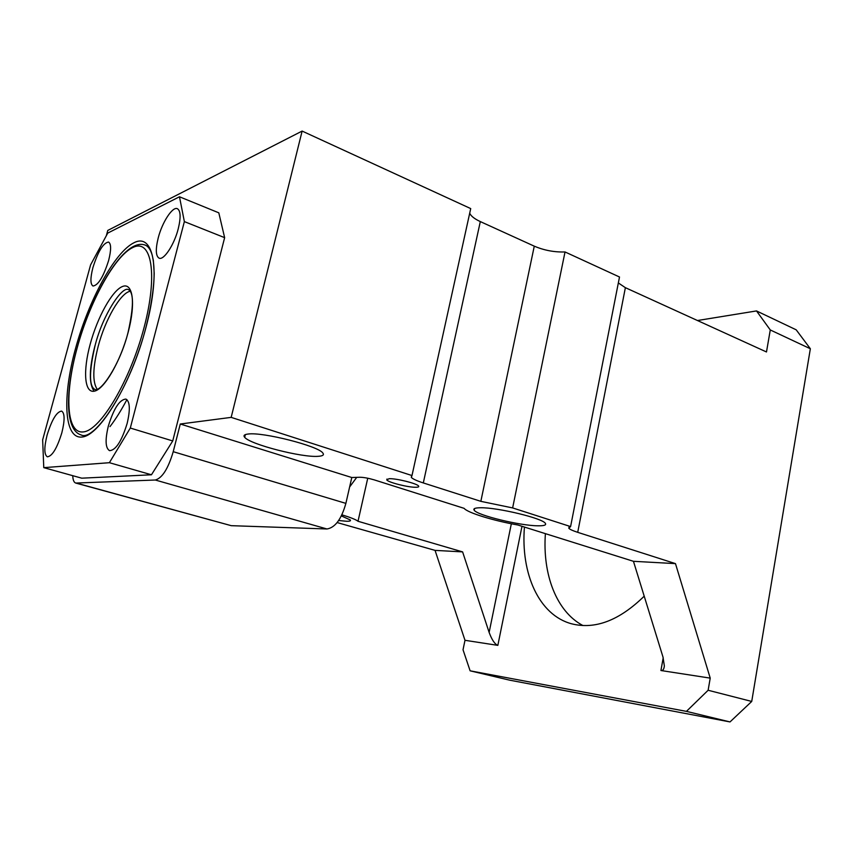 <?xml version="1.0" encoding="UTF-8"?>
<svg xmlns="http://www.w3.org/2000/svg" width="853" height="853" viewBox="0 0 853 853"><rect width="100%" height="100%" fill="white"/><g stroke="black" fill="none" stroke-linecap="round" stroke-linejoin="round"><path stroke-width="1.28" d="M349.634 486.967L356.725 477.36M537.71 525.8C544.033 525.917 546.57 525.085 545.334 523.326C542.689 518.315 497.789 507.46 480.793 507.759C475.121 507.78 472.935 508.623 474.215 510.275C477.531 515.372 519.754 525.651 537.71 525.8M318.393 456.302C322.882 455.992 324.353 454.894 322.818 453.007C318.553 446.076 262.66 431.81 248.106 434.038C244.299 434.465 243.158 435.552 244.683 437.301C249.993 444.402 302.346 457.816 318.393 456.302M338.662 520.522L346.585 521.268C349.815 521.332 351.041 520.895 350.284 519.957L341.371 515.916M416.093 487.266C418.354 487.202 419.175 486.786 418.578 486.018C417.032 483.491 396.101 478.288 389.064 478.704L386.782 479.951C388.478 482.499 408.854 487.575 416.093 487.266M521.993 526.29L497.843 645.369L464.992 640.304L463.03 649.762L470.12 670.821L686.43 711.37L708.129 690.258L710.218 678.124L660.926 670.522C662.856 670.853 663.997 669.306 664.348 665.894L662.984 657.013L633.448 561.306L517.867 525C493.429 520.703 467.465 512.749 464.128 508.345L374.35 479.908C368.549 478.202 363.719 477.317 359.859 477.253L351.788 477.52L180.282 424.005L231.174 417.373L302.122 131.074L107.766 230.438L106.326 235.716M633.448 561.306L675.469 563.62L577.716 532.336C572.789 530.747 569.815 529.372 568.812 528.231L570.593 526.578L512.632 507.93L480.847 501.34L534.277 246.165C544.15 250.366 554.407 252.296 565.027 251.955L512.632 507.93M469.694 213.218C471.016 216.129 474.567 218.922 480.314 221.588L423.312 482.937L480.847 501.34M423.312 482.937C416.786 480.825 412.788 478.97 411.306 477.381L411.988 475.547L231.174 417.373M644.207 596.172C619.278 620.536 595.074 629.749 571.606 623.799C538.755 615.066 520.65 573.312 524.435 527.058M618.34 282.94L625.377 287.674L766.484 351.969L770.28 329.951L756.504 310.929L697.466 320.525M565.027 251.955L619.502 277.001L570.593 526.578M341.914 514.817C350.572 517.462 355.936 519.605 358.015 521.268L462.603 551.891L435.051 550.377L337.148 522.569M411.988 475.547L470.717 208.59L302.122 131.074M480.314 221.588L534.277 246.165M756.504 310.929L796.19 329.812L810.35 348.749L770.28 329.951M708.129 690.258L751.728 701.443L810.35 348.749M751.728 701.443L730.019 721.926L686.43 711.37M470.12 670.821L509.497 680.14L730.019 721.926M72.75 475.686C72.921 479.994 73.923 482.446 75.736 483.054L155.31 480.015C162.23 478.085 168.201 468.649 173.223 451.685L180.282 424.005M173.223 451.685L345.881 503.377L351.788 477.52M76.482 483.129L231.238 525.672L326.955 528.977L155.31 480.015M345.881 503.377C341.435 519.157 335.122 527.687 326.955 528.977M231.238 525.672L75.736 483.054M710.218 678.124L675.469 563.62M464.992 640.304L435.051 550.377M497.843 645.369C494.761 644.143 491.861 639.825 489.132 632.404L462.603 551.891M367.75 478.224L358.015 521.268M545.398 533.647C542.423 574.176 556.305 611.516 582.962 625.558M178.245 228.785C180.975 217.419 180.687 210.723 177.392 208.697C172.562 206.245 162.209 222.206 158.231 237.87C155.438 249.279 155.715 256.039 159.084 258.15C163.776 260.581 174.236 244.736 178.245 228.785M108.651 260.4C111.285 249.886 111.253 243.777 108.566 242.06C103.288 242.828 98.074 251.315 92.934 267.543C90.247 278.078 90.269 284.241 93.009 286.022C98.223 285.329 103.437 276.788 108.651 260.4M61.832 432.823C64.903 420.337 64.828 413.097 61.619 411.103C56.693 411.711 51.873 419.655 47.139 434.934C44.025 447.42 44.089 454.713 47.352 456.813C52.225 456.238 57.055 448.241 61.832 432.823M127.15 423.408C130.392 409.547 129.976 401.432 125.892 399.065C119.569 399.567 113.705 408.587 108.331 426.127C105.004 439.999 105.42 448.188 109.589 450.672C115.848 450.213 121.702 441.118 127.15 423.408M43.77 467.647L109.387 462.699L130.306 428.046L184.365 221.609L179.482 196.776L107.745 233.093L90.589 264.888L42.65 439.86L43.77 467.647L81.749 478.181L151.45 474.78L109.387 462.699M130.306 428.046L172.732 440.937L224.638 237.656L184.365 221.609M172.732 440.937L151.45 474.78M179.482 196.776L218.805 212.823L224.638 237.656M109.984 426.617C115.635 419.26 121.275 410.261 126.905 399.63M660.926 670.522L663.207 657.77M625.377 287.674L577.716 532.336M489.132 632.404L511.342 523.763M146.14 326.848C131.501 383.104 99.886 435.776 82.037 437.024C63.932 439.167 62.184 396.944 75.501 348.621C88.616 300.32 114.782 251.838 134.22 242.625C153.849 232.592 161.036 270.55 146.14 326.848M77.101 348.131C64.423 394.139 66.193 434.134 83.413 431.895C100.398 430.509 130.232 380.63 144.082 327.488C158.178 274.293 151.503 238.136 132.919 247.477C114.515 256.039 89.565 302.143 77.101 348.131M94.982 345.678C89.096 368.741 88.808 383.925 94.129 391.218M128.131 332.403C120.454 361.576 104.183 389.448 94.342 391.175C84.383 393.35 82.848 371.002 90.215 344.09C97.445 317.209 112.148 290.564 122.437 286.523C132.844 282.055 135.947 303.188 128.131 332.403M130.242 291.225C120.476 292.91 105.207 319.555 98.212 346.211C92.742 367.6 92.391 381.931 97.135 389.192M386.995 479.023L386.782 479.951M245.344 434.603L244.683 437.301M474.588 508.527L474.215 510.275M411.306 477.381L411.679 475.675M568.812 528.231L569.047 527.015M76.994 348.333C65.318 390.951 64.86 430.061 81.078 434.923C94.278 442.355 130.776 387.859 145.98 327.147M77.047 348.152C91.953 292.707 124.709 237.166 145.223 245.12C148.23 246.261 150.554 249.609 152.207 255.175L153.348 260.56L154.201 273.312C153.913 288.485 151.194 306.334 146.055 326.88M127.993 332.67C120.049 364.626 100.345 393.308 94.704 389.352C88.989 386.004 89.128 371.375 95.099 345.454C102.808 314.64 122.331 285.702 128.408 289.615C133.878 292.483 133.761 306.749 128.057 332.435"/></g></svg>
